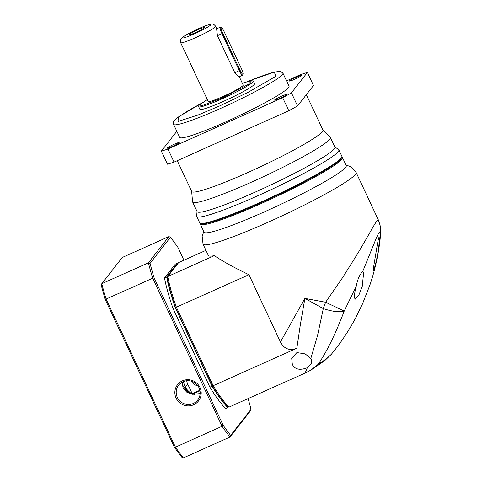 <?xml version="1.0" encoding="UTF-8"?>
<svg xmlns="http://www.w3.org/2000/svg" width="482" height="482" viewBox="0 0 482 482"><rect width="100%" height="100%" fill="white"/><g stroke="black" fill="none" stroke-linecap="round" stroke-linejoin="round"><path stroke-width="0.72" d="M341.81 157.036L341.858 157.054A78.488 7.326 154.9 0 1 342.461 157.53L346.233 165.585A78.488 7.326 154.9 0 1 265.365 211.423A78.488 7.326 154.9 0 1 204.085 232.173L200.313 224.118A78.488 7.326 154.9 0 1 200.331 223.347L200.349 223.299M346.004 165.091L350.42 166.525L356.12 172.454A84.525 7.887 154.9 0 1 355.463 174.333A84.525 7.887 154.9 0 1 269.028 221.816A84.525 7.887 154.9 0 1 203.036 244.163L208.308 255.418A84.525 7.887 -25.1 0 0 214.37 255.641C222.479 261.196 233.999 267.552 248.929 274.71L280.452 341.997L304.895 298.394L325.621 302.25L342.69 277.499L357.71 253.532C366.983 238.114 374.243 224.269 377.129 220.587L378.274 219.756C380.244 225.377 381.051 228.709 380.696 229.763L380.563 234.71L379.364 232.191C378.159 233.945 376.532 237.403 374.49 242.573L362.681 271.595L363.699 272.222L362.229 286.513L358.903 295.056L355.174 299.195L354.788 298.75M342.461 157.53A78.488 7.326 154.9 0 1 261.587 203.368A78.488 7.326 154.9 0 1 200.313 224.118M375.418 256.056C374.436 262.208 372.827 270.673 373.562 270.366C375.068 266.582 376.49 260.78 377.828 252.966C378.936 246.591 379.846 237.421 379.003 237.198C377.906 239.897 376.569 249.658 375.418 256.056M355.174 299.195C354.089 297.051 354.451 292.701 356.258 286.157L344.226 311.041L325.621 302.25L323.295 308.619L304.895 298.394L300.334 324.754L296.87 348.215C289.628 351.047 284.151 348.974 280.452 341.997M331.55 354.047C327.621 357.921 323.199 361.313 318.289 364.223C319.108 362.253 329.224 350.402 344.226 311.041C339.623 312.457 332.646 311.649 323.295 308.619L317.511 335.665L310.812 358.518L311.33 359.439L311.408 363.567L307.389 367.664C300.744 370.266 296.008 369.676 293.195 365.886L292.345 364.464L291.682 358.222L296.9 352.577L305.202 353.896L310.812 358.518M331.483 354.125L334.99 349.751C342.925 339.587 349.89 328.826 355.885 317.487L362.47 303.967L369.839 285.211C375.418 268.811 378.997 251.978 380.563 234.716M341.563 157.506A77.759 7.254 154.9 0 1 261.371 202.597A77.759 7.254 154.9 0 1 200.867 223.413M248.929 274.71L176.358 307.197L213.134 385.702L296.87 348.215M214.37 255.641L167.754 276.511A84.525 15.219 65.9 0 0 176.358 307.197L175.569 307.793L212.056 385.69L213.134 385.702A84.525 15.219 65.9 0 0 228.95 407.151L305.082 373.068L307.389 367.664M175.569 307.793A83.314 15.002 65.9 0 1 167.224 278.03L167.754 276.511L178.623 262.594L205.941 250.363M362.681 271.595C359.771 274.306 357.626 279.156 356.258 286.157M318.289 364.223L310.908 370.098L305.082 373.068M212.056 385.69A83.314 15.002 65.9 0 0 227.402 406.495L228.95 407.151M197.867 385.787A6.64 6.501 38 0 1 192.439 381.551M182.112 384.985A49.025 8.827 65.9 0 0 190.571 393.595L191.179 393.842A49.507 8.911 65.9 0 0 193.011 393.939L199.982 390.818M182.069 384.335A49.507 8.911 65.9 0 0 191.179 393.842M199.873 390.245L192.204 393.68A49.507 8.911 -114.1 0 1 185.196 387.389L183.389 381.581M186.721 380.744A12.074 11.821 -142 0 0 187.739 384.142L192.204 393.68M334.821 146.92L338.587 149.534A78.488 7.326 154.9 0 1 338.858 149.842L341.846 156.222A78.488 7.326 154.9 0 1 341.828 156.993L341.479 157.945A77.759 7.254 154.9 0 1 261.371 202.597A77.759 7.254 154.9 0 1 201.259 223.624L200.301 223.287A78.488 7.326 154.9 0 1 199.699 222.811L196.71 216.43A78.488 7.326 154.9 0 1 196.644 216.02L197.048 211.459M341.828 156.993A78.488 7.326 154.9 0 1 260.979 202.06A78.488 7.326 154.9 0 1 200.301 223.287M338.858 149.842A78.488 7.326 154.9 0 1 257.99 195.68A78.488 7.326 154.9 0 1 196.71 216.43M322.868 129.935L330.26 137.28A76.072 7.097 154.9 0 1 330.399 137.478L334.906 147.094A76.072 7.097 154.9 0 1 256.526 191.523A76.072 7.097 154.9 0 1 197.132 211.634L192.625 202.018A76.072 7.097 154.9 0 1 192.565 201.777L191.655 191.402M330.399 137.478A76.072 7.097 154.9 0 1 252.02 181.907A76.072 7.097 154.9 0 1 192.625 202.018M306.347 94.677L322.916 130.044A72.451 6.76 154.9 0 1 248.266 172.351A72.451 6.76 154.9 0 1 191.703 191.505L177.262 160.681M174.074 144.299A6.64 0.621 154.9 0 1 179.256 142.539A6.64 0.621 154.9 0 1 172.411 146.42A6.64 0.621 154.9 0 1 167.23 148.173A6.64 0.621 154.9 0 1 174.074 144.299M281.392 96.255A6.64 0.621 154.9 0 1 286.573 94.496A6.64 0.621 154.9 0 1 279.729 98.376A6.64 0.621 154.9 0 1 274.547 100.129A6.64 0.621 154.9 0 1 281.392 96.255M296.31 77.15A6.64 0.621 154.9 0 1 301.491 75.391A6.64 0.621 154.9 0 1 294.653 79.271A6.64 0.621 154.9 0 1 289.465 81.03A6.64 0.621 154.9 0 1 296.31 77.15M282.916 73.107L289.031 86.176A60.377 5.633 154.9 0 1 226.823 121.434A60.377 5.633 154.9 0 1 179.69 137.394L173.568 124.332A60.377 5.633 154.9 0 0 220.708 108.372A60.377 5.633 154.9 0 0 282.916 73.107L280.391 71.324L273.589 72.192L259.81 76.74L249.176 80.934M253.333 81.127L254.556 83.735A30.185 2.82 154.9 0 1 223.455 101.365A30.185 2.82 154.9 0 1 199.885 109.348L198.662 106.733A30.185 2.82 154.9 0 0 222.232 98.756A30.185 2.82 154.9 0 0 253.333 81.127L251.249 80.506L242.301 83.199L251.785 80.536L248.308 84.41L222.015 97.985L202.127 105.624L199.343 104.998L207.314 99.593L199.518 104.745L198.644 105.889L198.662 106.733M239.259 76.698L243.187 85.079A19.322 1.801 154.9 0 1 223.28 96.364A19.322 1.801 154.9 0 1 208.194 101.473L180.66 42.681A19.322 1.801 154.9 0 0 195.74 37.578A19.322 1.801 154.9 0 0 215.647 26.293C214.05 24.305 212.646 23.576 211.447 24.1C208.802 24.48 204.531 26.004 198.632 28.673C192.999 31.216 188.372 33.583 184.757 35.782C180.172 39.072 180.027 38.964 180.66 42.681M197.68 29.872A8.453 0.789 154.9 0 1 204.284 27.679A8.453 0.789 154.9 0 1 195.565 32.571A8.453 0.789 154.9 0 1 188.998 34.843A8.453 0.789 154.9 0 1 197.68 29.872M297.551 105.944L291.429 92.875L307.377 72.451L313.499 85.519L297.551 105.944A96.599 9.013 154.9 0 1 288.802 110.746L174.074 162.109A96.599 9.013 154.9 0 1 167.459 164.181L161.343 151.113L176.828 131.285M174.074 162.109L167.953 149.046A96.599 9.013 154.9 0 1 161.343 151.113M167.953 149.046L282.681 97.683L288.802 110.746M291.429 92.875A96.599 9.013 154.9 0 1 282.681 97.683M286.555 80.886L300.768 74.523A96.599 9.013 154.9 0 1 307.377 72.451M243.036 74.114L242.699 75.047A6.037 1.085 -114.1 0 1 242.56 75.216L238.867 76.873L234.782 72.71L217.448 35.698L216.593 28.836L220.286 27.185A6.037 1.085 -114.1 0 1 220.509 27.197L221.431 27.564A5.314 0.958 -114.1 0 1 224.07 31.553L241.404 68.571A5.314 0.958 -114.1 0 1 243.036 74.114A5.314 0.958 -114.1 0 1 240.078 70.27L222.738 33.252A5.314 0.958 -114.1 0 1 221.431 27.564M242.56 75.216A6.037 1.085 -114.1 0 1 239.337 70.673L222.003 33.656A6.037 1.085 -114.1 0 1 220.286 27.185M183.076 381.714A12.074 11.821 -142 0 0 177.34 397.457A12.074 11.821 -142 0 0 197.692 400.036A12.074 11.821 -142 0 0 183.076 381.714M176.105 398.132A13.285 13.008 38 0 1 182.419 380.822A13.285 13.008 38 0 1 199.952 387.456A13.285 13.008 38 0 1 193.637 404.772A13.285 13.008 38 0 1 176.105 398.132M248.085 398.584A125.579 22.606 -114.1 0 1 251.02 409.278L230.631 435.385A125.579 22.606 -114.1 0 1 223.124 425.208L154.138 277.939A125.579 22.606 -114.1 0 1 150.053 263.377L170.441 237.271A125.579 22.606 -114.1 0 1 177.948 247.447L183.931 260.22M173.104 308.655L175.273 307.685A84.525 15.219 -114.1 0 1 166.67 276.993L177.539 263.076L175.37 264.052L164.501 277.963A84.525 15.219 65.9 0 0 173.104 308.655L209.881 387.16A84.525 15.219 65.9 0 0 225.703 408.603L227.865 407.633L228.42 406.928M230.631 435.385L229.998 437.029L250.501 410.784L251.02 409.278M168.905 236.596L148.402 262.841L101.786 283.711A126.784 22.829 65.9 0 0 106.1 299.081L105.353 299.774A125.579 22.606 65.9 0 1 101.268 285.211L101.786 283.711L122.289 257.46L168.905 236.596L170.441 237.271M105.353 299.774L174.339 447.049L175.46 447.157L106.1 299.081L152.71 278.21A126.784 22.829 65.9 0 1 148.402 262.841L150.053 263.377M223.124 425.208L222.075 426.287A126.784 22.829 65.9 0 0 229.998 437.029L183.383 457.9A126.784 22.829 65.9 0 1 175.46 447.157L222.075 426.287L152.71 278.21L154.138 277.939M227.865 407.633A84.525 15.219 -114.1 0 1 212.05 386.19L209.881 387.16M175.273 307.685L212.05 386.19M166.67 276.993L164.501 277.963M177.539 263.076A84.525 15.219 -114.1 0 1 177.93 263.479M183.383 457.9L181.847 457.225A125.579 22.606 65.9 0 1 174.339 447.049M182.268 382.118L183.046 388.143L186.932 392.312L192.68 394.3L200 393.607M185.196 387.389L187.739 384.142M249.272 80.91L274.397 72.053L275.704 76.373L247.899 92.442L219.985 105.805L198.066 115.017L178.063 121.428L178.298 117.042L201.096 103.473M198.584 28.715C202.783 26.769 211.972 23.142 210.718 24.913C209.074 26.853 198.705 31.987 194.662 33.728C190.462 35.674 181.274 39.301 182.527 37.53C184.172 35.59 194.541 30.456 198.584 28.715M234.782 72.71L240.078 70.27M222.738 33.252L217.448 35.698M194.409 394.427A57.961 10.435 65.9 0 0 194.276 393.372M356.12 172.454L378.28 219.762M203.036 244.163L202.127 235.987L203.856 231.679M310.908 370.098L324.748 360.626L331.393 354.24M201.175 103.419L186.986 111.33L176.587 118.295L173.586 121.699L173.568 124.332M215.647 26.293L216.798 28.745"/></g></svg>
